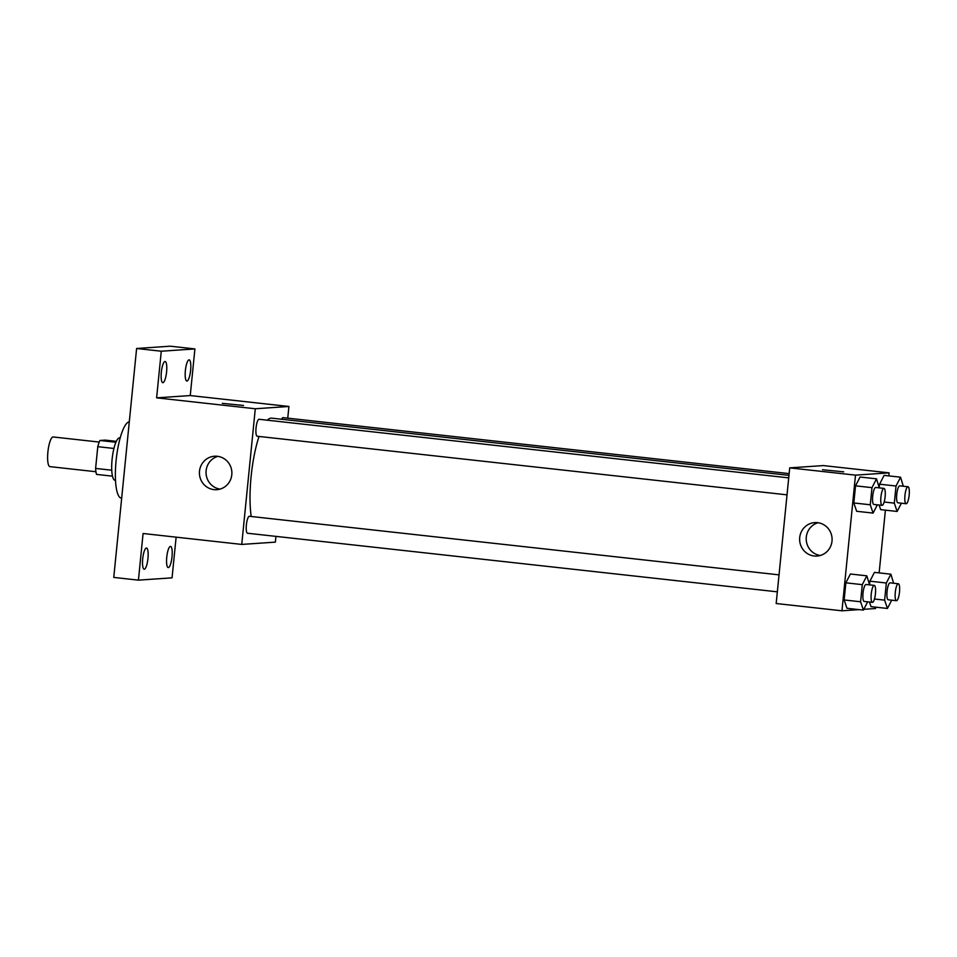 <?xml version="1.0" encoding="UTF-8"?>
<svg xmlns="http://www.w3.org/2000/svg" width="957" height="957" viewBox="0 0 957 957"><rect width="100%" height="100%" fill="white"/><g stroke="black" fill="none" stroke-linecap="round" stroke-linejoin="round"><path stroke-width="1.44" d="M99.217 442.062L53.197 436.966A14.929 3.637 96.3 0 0 47.958 451.405A14.929 3.637 96.3 0 0 49.92 466.633A14.929 3.637 96.3 0 0 50.087 466.645M111.742 470.21L95.604 468.428L97.781 446.668A20.264 4.929 96.3 0 1 99.887 440.483L105.282 440.124L116.323 441.344M95.604 468.428A20.264 4.929 96.3 0 0 96.501 474.397L112.471 476.167M115.498 480.33L114.996 480.27A21.317 5.192 -83.7 0 1 112.184 458.511A21.317 5.192 -83.7 0 1 119.685 437.887L120.187 437.947M113.931 448.462L97.781 446.668M115.917 442.254L99.887 440.483M129.291 421.846A38.376 9.343 96.3 0 0 116.168 459.946A38.376 9.343 96.3 0 0 121.348 498.13L121.671 498.166M176.124 537.164L172.057 577.849L138.43 580.145L113.763 577.418L136.612 348.492L170.238 346.195L194.905 348.922L190.252 395.564L288.918 406.474L287.746 418.161M275.951 536.387L275.377 542.129L241.75 544.425L143.083 533.504L138.43 580.145M172.009 556.807A10.659 2.596 -83.7 0 1 168.217 567.573A10.659 2.596 -83.7 0 1 166.757 557.153A10.659 2.596 -83.7 0 1 170.549 546.387A10.659 2.596 -83.7 0 1 172.009 556.807M147.964 558.445A10.659 2.596 -83.7 0 1 144.172 569.212A10.659 2.596 -83.7 0 1 142.713 558.792A10.659 2.596 -83.7 0 1 146.517 548.026A10.659 2.596 -83.7 0 1 147.964 558.445M241.75 544.425L255.292 408.759L156.625 397.849L161.278 351.219L136.612 348.492M213.973 489.625A16.771 16.245 86.1 0 1 214.488 456.226A16.771 16.245 86.1 0 1 231.845 471.849A16.771 16.245 86.1 0 1 213.973 489.625M161.278 351.219L194.905 348.922M166.59 371.914A10.659 2.596 -83.7 0 1 162.786 382.68A10.659 2.596 -83.7 0 1 161.326 372.273A10.659 2.596 -83.7 0 1 165.13 361.495A10.659 2.596 -83.7 0 1 166.59 371.914M190.622 370.275A10.659 2.596 -83.7 0 1 186.83 381.042A10.659 2.596 -83.7 0 1 185.371 370.634A10.659 2.596 -83.7 0 1 189.175 359.856A10.659 2.596 -83.7 0 1 190.622 370.275M156.625 397.849L190.252 395.564M788.975 475.354L271.668 418.149A57.647 14.032 96.3 0 0 267.314 420.195M259.048 436.452A57.647 14.032 96.3 0 0 251.213 516.481M255.292 408.759L288.918 406.474M788.724 477.866L259.096 419.286A8.529 2.07 96.3 0 0 256.093 427.54A8.529 2.07 96.3 0 0 257.218 436.248A8.529 2.07 96.3 0 0 257.301 436.248M789.142 473.619L283.128 417.647A8.529 2.07 96.3 0 0 281.693 419.25M777.347 591.833L247.54 533.24A8.529 2.07 -83.7 0 1 246.392 524.723A8.529 2.07 -83.7 0 1 249.322 516.29A8.529 2.07 -83.7 0 1 249.406 516.29L779.046 574.858M222.299 403.352L243.521 405.469M220.074 489.111A16.771 16.245 86.1 0 1 217.837 456.357M859.183 609.621L841.957 610.805L776.175 603.52L789.716 467.865L823.343 465.58L889.125 472.854L888.814 475.892M885.404 510.165L879.136 572.896M875.715 607.157L875.583 608.508L863.812 609.31M877.342 504.829L873.095 513.096L856.647 511.277L853.823 502.963L855.534 485.833L860.068 477.017L876.516 478.835L879.268 487.879M891.709 600.183L887.45 608.461L884.627 600.135L886.338 583.004L869.901 581.186L869.614 584.021L869.901 581.186L874.435 572.37L890.871 574.188L893.623 583.232M871.014 606.642L869.446 602.025L871.014 606.642L887.45 608.461M841.957 610.805L855.498 475.139L889.125 472.854M901.386 503.191L897.14 511.457L894.317 503.143L896.027 486.012L879.579 484.194L879.292 487.029L879.579 484.194L884.112 475.378L900.561 477.196L903.3 486.24M880.691 509.638L879.124 505.021L880.691 509.638L897.14 511.457M867.664 601.821L863.405 610.099L846.969 608.281L844.146 599.955L845.856 582.825L850.39 574.009L866.827 575.827L869.578 584.871M855.498 475.139L789.716 467.865M814.18 556.005A16.771 16.245 86.1 0 1 814.694 522.606A16.771 16.245 86.1 0 1 832.052 538.229A16.771 16.245 86.1 0 1 814.18 556.005M822.506 469.731L843.727 471.849M820.281 555.491A16.771 16.245 86.1 0 1 818.044 522.725M863.405 610.099L860.594 601.774L862.293 584.643L866.827 575.827M874.279 585.397A8.529 2.07 96.3 0 0 871.277 593.639A8.529 2.07 96.3 0 0 872.401 602.348A8.529 2.07 96.3 0 0 872.497 602.348A8.529 2.07 96.3 0 0 875.428 593.914A8.529 2.07 96.3 0 0 874.279 585.397L866.061 584.488A8.529 2.07 96.3 0 0 863.058 592.73A8.529 2.07 96.3 0 0 864.183 601.439A8.529 2.07 96.3 0 0 864.279 601.439M846.969 608.281L844.146 599.955L845.856 582.825L850.39 574.009M860.594 601.774L844.146 599.955M862.293 584.643L845.856 582.825M873.095 513.096L870.272 504.782L871.983 487.651L876.516 478.835M883.957 488.393A8.529 2.07 96.3 0 0 880.966 496.647A8.529 2.07 96.3 0 0 882.091 505.356A8.529 2.07 96.3 0 0 882.175 505.356A8.529 2.07 96.3 0 0 885.105 496.922A8.529 2.07 96.3 0 0 883.957 488.393L875.739 487.484A8.529 2.07 96.3 0 0 872.736 495.738A8.529 2.07 96.3 0 0 873.861 504.447A8.529 2.07 96.3 0 0 873.956 504.447M856.647 511.277L853.823 502.963L855.534 485.833L860.068 477.017M870.272 504.782L853.823 502.963M871.983 487.651L855.534 485.833M886.338 583.004L890.871 574.188M898.324 583.758A8.529 2.07 96.3 0 0 895.321 592A8.529 2.07 96.3 0 0 896.446 600.709A8.529 2.07 96.3 0 0 896.542 600.709A8.529 2.07 96.3 0 0 899.472 592.275A8.529 2.07 96.3 0 0 898.324 583.758L890.106 582.849A8.529 2.07 96.3 0 0 887.103 591.091A8.529 2.07 96.3 0 0 888.228 599.8A8.529 2.07 96.3 0 0 888.323 599.8M884.627 600.135L874.471 599.01M869.901 581.186L874.435 572.37M896.027 486.012L900.561 477.196M908.002 486.754A8.529 2.07 96.3 0 0 904.999 495.008A8.529 2.07 96.3 0 0 906.135 503.717A8.529 2.07 96.3 0 0 906.219 503.717A8.529 2.07 96.3 0 0 909.15 495.283A8.529 2.07 96.3 0 0 908.002 486.754L899.783 485.845A8.529 2.07 96.3 0 0 896.781 494.099A8.529 2.07 96.3 0 0 897.905 502.808A8.529 2.07 96.3 0 0 898.001 502.808M894.317 503.143L884.148 502.018M879.579 484.194L884.112 475.378M49.92 466.633L95.939 471.729M787.025 494.841L257.218 436.248M872.401 602.348L864.183 601.439M882.091 505.356L873.861 504.447M896.446 600.709L888.228 599.8M906.135 503.717L897.905 502.808"/></g></svg>
